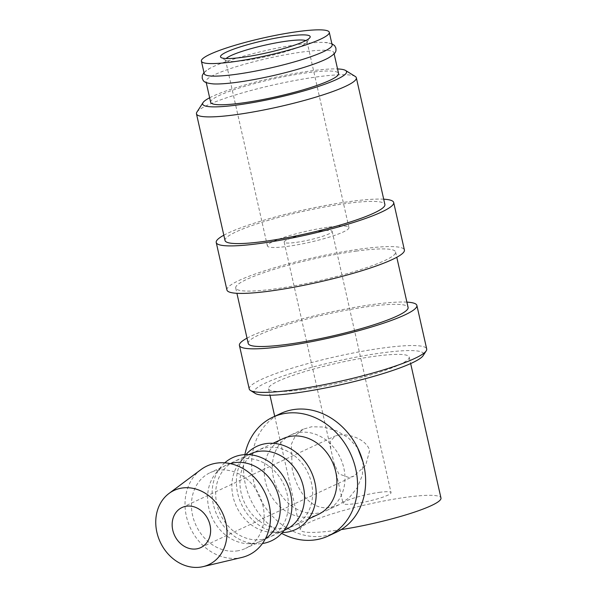 <?xml version="1.0" encoding="UTF-8"?>
<svg xmlns="http://www.w3.org/2000/svg" width="597" height="597" viewBox="0 0 597 597"><rect width="100%" height="100%" fill="white"/><g stroke="black" fill="none" stroke-linecap="round" stroke-linejoin="round"><path stroke-width="0.45" stroke-dasharray="2.98 2.24" d="M332.119 44.842A65.551 9.007 -12.7 0 0 324.693 42.447A65.551 9.007 -12.7 0 0 300.515 44.148A65.551 9.007 -12.7 0 0 209.898 68.319A65.551 9.007 -12.7 0 0 204.219 73.662M249.233 388.968A90.953 12.492 167.3 0 1 292.642 367.983A90.953 12.492 167.3 0 1 382.841 348.014A90.953 12.492 167.3 0 1 426.698 348.976M255.307 393.46A86.856 11.933 167.3 0 1 290.612 373.543A86.856 11.933 167.3 0 1 381.714 352.917A86.856 11.933 167.3 0 1 423.139 355.633M247.024 338.148A90.953 12.492 167.3 0 1 373.028 304.47A90.953 12.492 167.3 0 1 406.893 302.119M356.088 251.121A81.946 11.253 167.3 0 1 395.595 251.986A81.946 11.253 167.3 0 1 356.491 270.896A81.946 11.253 167.3 0 1 275.232 288.881A81.946 11.253 167.3 0 1 235.725 288.015A81.946 11.253 167.3 0 1 274.829 269.105A81.946 11.253 167.3 0 1 356.088 251.121M248.21 343.439A81.946 11.253 167.3 0 1 287.314 324.529A81.946 11.253 167.3 0 1 368.58 306.545A81.946 11.253 167.3 0 1 408.087 307.41M223.823 235.218A90.953 12.492 167.3 0 1 349.835 201.532A90.953 12.492 167.3 0 1 383.699 199.189M226.927 289.993A90.953 12.492 167.3 0 1 270.337 269.008A90.953 12.492 167.3 0 1 360.536 249.039A90.953 12.492 167.3 0 1 404.393 250.001M196.898 112.124A81.946 11.253 167.3 0 1 316.835 76.923A81.946 11.253 167.3 0 1 355.222 76.438M225.017 240.509A81.946 11.253 167.3 0 1 264.12 221.599A81.946 11.253 167.3 0 1 345.387 203.614A81.946 11.253 167.3 0 1 384.893 204.48M209.651 97.774A73.744 10.127 167.3 0 1 311.007 70.894A73.744 10.127 167.3 0 1 337.551 68.946M200.883 469.66A49.163 41.238 -115 0 0 189.577 526.151A49.163 41.238 -115 0 0 238.479 558.076A49.163 41.238 -115 0 0 241.875 557.441M230.285 463.615A41.79 35.051 -115 0 0 226.263 465.153A41.79 35.051 -115 0 0 215.398 473.779A41.79 35.051 -115 0 0 212.189 517.845A41.79 35.051 -115 0 0 248.039 543.673A41.79 35.051 -115 0 0 253.046 543.397A41.79 35.051 -115 0 0 261.628 540.882A41.79 35.051 -115 0 0 265.381 538.778M236.875 550.949A41.79 35.051 -115 0 0 245.457 548.434A41.79 35.051 -115 0 0 261.523 500.674A41.79 35.051 -115 0 0 218.674 470.19A41.79 35.051 -115 0 0 210.092 472.705A41.79 35.051 -115 0 0 194.025 520.465A41.79 35.051 -115 0 0 236.875 550.949M224.77 462.824A45.887 38.484 -115 0 0 220.689 467.138A45.887 38.484 -115 0 0 217.159 515.524A45.887 38.484 -115 0 0 256.523 543.882A45.887 38.484 -115 0 0 262.023 543.583A45.887 38.484 -115 0 0 262.449 543.516M250.524 453.824A41.79 35.051 -115 0 0 239.658 462.451A41.79 35.051 -115 0 0 236.442 506.517A41.79 35.051 -115 0 0 272.292 532.345A41.79 35.051 -115 0 0 277.307 532.069A41.79 35.051 -115 0 0 285.888 529.554M261.135 539.621A41.79 35.051 -115 0 0 269.71 537.106A41.79 35.051 -115 0 0 285.784 489.346A41.79 35.051 -115 0 0 242.934 458.862A41.79 35.051 -115 0 0 234.352 461.377A41.79 35.051 -115 0 0 218.286 509.137A41.79 35.051 -115 0 0 261.135 539.621M282.866 438.72A41.79 35.051 -115 0 0 266.799 486.48A41.79 35.051 -115 0 0 309.649 516.965A41.79 35.051 -115 0 0 318.231 514.45M285.388 528.293A41.79 35.051 -115 0 0 293.97 525.778A41.79 35.051 -115 0 0 310.037 478.018A41.79 35.051 -115 0 0 267.187 447.534A41.79 35.051 -115 0 0 258.605 450.048A41.79 35.051 -115 0 0 242.539 497.808A41.79 35.051 -115 0 0 285.388 528.293M357.596 447.772L348.282 437.773L336.798 430.915L323.873 427.034L311.664 426.765L303.463 429.101L295.53 435.37L291.351 444.265L292.157 468.869C296.851 490.861 310.328 510.45 329.865 507.525L338.827 504.831L349.275 497.652L357.312 487.63L362.357 475.294L363.051 462.115M299.537 432.429A41.79 35.051 65 0 1 342.387 462.914A41.79 35.051 65 0 1 326.32 510.674A41.79 35.051 65 0 1 317.738 513.189A41.79 35.051 65 0 1 274.889 482.704A41.79 35.051 65 0 1 290.955 434.944A41.79 35.051 65 0 1 299.537 432.429M244.86 454.63A65.551 54.984 -115 0 0 281.627 533.375M336.372 532.203A65.551 54.984 65 0 1 322.91 536.151A65.551 54.984 65 0 1 255.695 488.331A65.551 54.984 65 0 1 280.896 413.408M213.413 83.916A65.551 9.007 167.3 0 1 205.987 81.52A65.551 9.007 167.3 0 1 237.27 66.394A65.551 9.007 167.3 0 1 302.283 52.006A65.551 9.007 167.3 0 1 333.887 52.7A65.551 9.007 167.3 0 1 328.208 58.043M210.666 102.296A65.551 9.007 167.3 0 1 241.949 87.169A65.551 9.007 167.3 0 1 306.962 72.782A65.551 9.007 167.3 0 1 338.566 73.476M303.276 389.55A72.11 9.903 -12.7 0 0 374.789 373.722A72.11 9.903 -12.7 0 0 409.199 357.081A72.11 9.903 -12.7 0 0 374.438 356.319A72.11 9.903 -12.7 0 0 302.925 372.147A72.11 9.903 -12.7 0 0 268.516 388.789A72.11 9.903 -12.7 0 0 303.276 389.55M341.2 529.591A72.11 9.903 167.3 0 1 335.036 530.487A72.11 9.903 167.3 0 1 300.276 529.726A72.11 9.903 167.3 0 1 334.686 513.084A72.11 9.903 167.3 0 1 406.199 497.256A72.11 9.903 167.3 0 1 440.967 498.017M320.298 231.076A24.581 3.373 167.3 0 1 332.148 231.337A24.581 3.373 167.3 0 1 320.417 237.009A24.581 3.373 167.3 0 1 296.037 242.404A24.581 3.373 167.3 0 1 284.187 242.151A24.581 3.373 167.3 0 1 295.918 236.472A24.581 3.373 167.3 0 1 320.298 231.076M339.394 434.817C350.402 433.877 366.282 439.496 369.685 450.459L365.662 465.347L353.894 476.093L349.036 477.57L338.775 473.876L333.999 463.182L330.731 448.69L330.499 441.235L335.171 435.997L339.394 434.817M379.177 492.376A24.581 3.373 167.3 0 1 391.035 492.629A24.581 3.373 167.3 0 1 379.304 498.308A24.581 3.373 167.3 0 1 354.924 503.704A24.581 3.373 167.3 0 1 343.066 503.443A24.581 3.373 167.3 0 1 354.797 497.771A24.581 3.373 167.3 0 1 379.177 492.376M305.791 40.574A41.79 5.739 167.3 0 1 307.015 41.566A41.79 5.739 167.3 0 1 306.798 42.424A41.79 5.739 167.3 0 1 245.628 60.379A41.79 5.739 167.3 0 1 226.054 60.625A41.79 5.739 167.3 0 1 225.479 59.939A41.79 5.739 167.3 0 1 226.166 58.521M328.783 227.114A41.79 5.739 167.3 0 1 348.932 227.554A41.79 5.739 167.3 0 1 328.992 237.203A41.79 5.739 167.3 0 1 287.545 246.374A41.79 5.739 167.3 0 1 267.396 245.934A41.79 5.739 167.3 0 1 287.344 236.285A41.79 5.739 167.3 0 1 328.783 227.114M245.957 454.593A45.887 38.484 -115 0 0 244.942 455.809A45.887 38.484 -115 0 0 241.419 504.196A45.887 38.484 -115 0 0 280.784 532.554A45.887 38.484 -115 0 0 282.366 532.554M203.965 72.558L209.898 68.319M331.865 43.73L324.693 42.447M395.595 251.986L396.789 257.277M261.628 540.882L245.457 548.434M284.12 530.382L269.71 537.106M308.373 519.054L293.97 525.778M338.827 504.831L326.32 510.674M333.887 52.7L334.133 53.805M409.199 357.081L410.661 363.566M332.148 231.337L391.035 492.629M307.015 41.566L348.932 227.554M306.798 42.424L309.947 37.559M200.749 547.606L353.894 476.093M182.025 507.517L335.171 435.997M226.054 60.625L221.121 57.573M225.479 59.939L267.396 245.934M284.187 242.151L330.731 448.69M333.999 463.182L343.066 503.443M268.516 388.789L269.971 395.274M274.71 416.303L300.276 529.726M205.987 81.52L206.234 82.632M303.463 429.101L290.955 434.944M273.008 443.317L258.605 450.048M272.292 532.345L280.784 532.554M239.658 462.451L244.942 455.809M248.755 454.645L234.352 461.377M248.039 543.673L256.523 543.882M215.398 473.779L220.689 467.138M226.263 465.153L210.092 472.705M235.725 288.015L236.912 293.306"/><path stroke-width="0.9" d="M201.39 61.125L204.219 73.662A65.551 9.007 -12.7 0 0 235.822 74.356A65.551 9.007 -12.7 0 0 300.836 59.969A65.551 9.007 -12.7 0 0 332.119 44.842L329.29 32.298A65.551 9.007 -12.7 0 0 297.687 31.611A65.551 9.007 -12.7 0 0 232.673 45.999A65.551 9.007 -12.7 0 0 201.39 61.125A65.551 9.007 -12.7 0 0 232.994 61.819A65.551 9.007 -12.7 0 0 298.007 47.424A65.551 9.007 -12.7 0 0 329.29 32.298M406.893 302.119A90.953 12.492 167.3 0 1 416.878 305.425L426.698 348.976A90.953 12.492 167.3 0 1 426.221 350.857A90.953 12.492 167.3 0 1 293.09 389.931A90.953 12.492 167.3 0 1 250.471 390.468A90.953 12.492 167.3 0 1 249.233 388.968L239.419 345.424A90.953 12.492 167.3 0 1 247.024 338.148M426.221 350.857L423.139 355.633A86.856 11.933 167.3 0 1 296 392.945A86.856 11.933 167.3 0 1 255.307 393.46L250.471 390.468M416.878 305.425A90.953 12.492 167.3 0 1 373.476 326.417A90.953 12.492 167.3 0 1 283.269 346.379A90.953 12.492 167.3 0 1 239.419 345.424M396.789 257.277L408.087 307.41A81.946 11.253 167.3 0 1 368.983 326.32A81.946 11.253 167.3 0 1 287.717 344.305A81.946 11.253 167.3 0 1 248.21 343.439L236.912 293.306M383.699 199.189A90.953 12.492 167.3 0 1 393.684 202.495A90.953 12.492 167.3 0 1 350.282 223.487A90.953 12.492 167.3 0 1 260.076 243.449A90.953 12.492 167.3 0 1 216.226 242.486A90.953 12.492 167.3 0 1 223.823 235.218M393.684 202.495L404.393 250.001A90.953 12.492 167.3 0 1 360.984 270.993A90.953 12.492 167.3 0 1 270.784 290.955A90.953 12.492 167.3 0 1 226.927 289.993L216.226 242.486M337.551 68.946A73.744 10.127 167.3 0 1 345.559 70.461L355.222 76.438A81.946 11.253 167.3 0 1 356.342 77.789A81.946 11.253 167.3 0 1 317.238 96.699A81.946 11.253 167.3 0 1 235.972 114.684A81.946 11.253 167.3 0 1 196.465 113.818A81.946 11.253 167.3 0 1 196.898 112.124L203.062 102.572A73.744 10.127 167.3 0 1 209.651 97.774M356.342 77.789L384.893 204.48A81.946 11.253 167.3 0 1 345.79 223.382A81.946 11.253 167.3 0 1 264.523 241.375A81.946 11.253 167.3 0 1 225.017 240.509L196.465 113.818M345.559 70.461A73.744 10.127 167.3 0 1 315.582 87.371A73.744 10.127 167.3 0 1 238.233 104.878A73.744 10.127 167.3 0 1 203.062 102.572M203.137 566.62L241.875 557.441A49.163 41.238 -115 0 0 268.695 502.958A49.163 41.238 -115 0 0 217.069 463.063A49.163 41.238 -115 0 0 200.883 469.66L168.973 493.473A40.969 34.365 -115 0 0 159.556 540.546A40.969 34.365 -115 0 0 200.308 567.15A40.969 34.365 -115 0 0 203.137 566.62A40.969 34.365 -115 0 0 225.487 521.218A40.969 34.365 -115 0 0 182.466 487.973A40.969 34.365 -115 0 0 168.973 493.473M265.381 538.778A41.79 35.051 -115 0 0 276.799 490.719A41.79 35.051 -115 0 0 234.845 462.638A41.79 35.051 -115 0 0 230.285 463.615M262.449 543.516A45.887 38.484 -115 0 0 290.62 493.726A45.887 38.484 -115 0 0 242.039 454.899A45.887 38.484 -115 0 0 224.77 462.824M284.12 530.382L285.888 529.554A41.79 35.051 -115 0 0 301.955 481.794A41.79 35.051 -115 0 0 259.105 451.31A41.79 35.051 -115 0 0 250.524 453.824L248.755 454.645M282.366 532.554A45.887 38.484 -115 0 0 286.284 532.255A45.887 38.484 -115 0 0 314.932 482.637A45.887 38.484 -115 0 0 266.299 443.571A45.887 38.484 -115 0 0 245.957 454.593M308.373 519.054L318.231 514.45A41.79 35.051 -115 0 0 334.298 466.69A41.79 35.051 -115 0 0 291.448 436.206A41.79 35.051 -115 0 0 282.866 438.72L273.008 443.317M363.051 462.115L357.596 447.772M281.627 533.375A65.551 54.984 -115 0 0 314.82 539.927A65.551 54.984 -115 0 0 328.283 535.979A65.551 54.984 -115 0 0 353.491 461.063A65.551 54.984 -115 0 0 286.276 413.243A65.551 54.984 -115 0 0 272.814 417.184A65.551 54.984 -115 0 0 244.86 454.63M272.814 417.184L280.896 413.408A65.551 54.984 65 0 1 294.358 409.467A65.551 54.984 65 0 1 361.573 457.287A65.551 54.984 65 0 1 336.372 532.203L328.283 535.979M331.865 43.73L334.633 45.633L335.91 48.111C335.82 50.857 337.454 52.491 328.208 58.043A65.551 9.007 167.3 0 1 237.591 82.214A65.551 9.007 167.3 0 1 213.413 83.916C202.674 82.864 203.45 80.685 202.189 78.252L202.279 75.461L203.965 72.558M334.133 53.805L338.566 73.476A65.551 9.007 167.3 0 1 307.283 88.602A65.551 9.007 167.3 0 1 242.278 102.99A65.551 9.007 167.3 0 1 210.666 102.296L206.234 82.632M410.661 363.566L440.967 498.017A72.11 9.903 167.3 0 1 341.2 529.591M226.166 58.521A41.79 5.739 167.3 0 1 286.873 41.118A41.79 5.739 167.3 0 1 305.791 40.574M288.023 36.118A45.969 6.313 167.3 0 1 309.947 37.559A45.969 6.313 167.3 0 1 242.658 57.305A45.969 6.313 167.3 0 1 221.121 57.573A45.969 6.313 167.3 0 1 239.807 47.036A45.969 6.313 167.3 0 1 288.023 36.118M210.017 525.017A22.126 18.559 65 0 1 200.749 547.606A22.126 18.559 65 0 1 172.757 530.099A22.126 18.559 65 0 1 182.025 507.517A22.126 18.559 65 0 1 210.017 525.017M269.971 395.274L274.71 416.303"/></g></svg>
